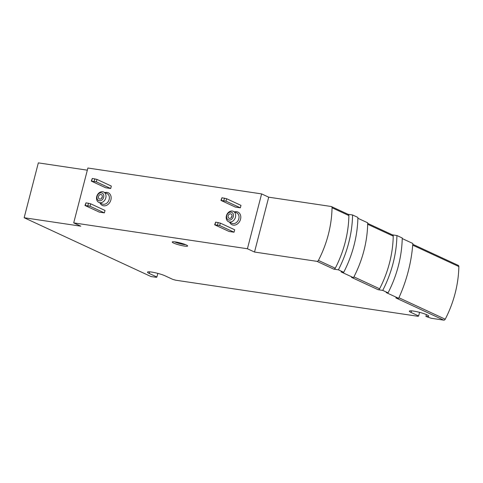 <?xml version="1.0" encoding="UTF-8"?>
<svg xmlns="http://www.w3.org/2000/svg" width="483" height="483" viewBox="0 0 483 483"><rect width="100%" height="100%" fill="white"/><g stroke="black" fill="none" stroke-linecap="round" stroke-linejoin="round"><path stroke-width="0.72" d="M91.299 181.101L92.301 178.438L96.962 179.41L111.332 186.07L110.698 188.509L105.662 187.76L91.299 181.101L96.334 181.85L110.698 188.509M220.954 200.409L221.963 197.746L226.624 198.724L240.987 205.384L240.359 207.823L235.324 207.068L220.954 200.409L225.99 201.157L240.359 207.823M247.423 248.751L261.611 193.894L87.888 168.024L73.706 222.88L247.423 248.751L254.517 252.041L316.933 261.339A1.588 1.256 -65.1 0 0 318.424 260.415A98.544 77.709 -65.1 0 0 332.044 207.756A1.588 1.256 -65.1 0 0 331.392 206.561A1.588 1.256 -65.1 0 0 331.121 206.476L268.705 197.185L254.517 252.041M214.651 224.794L215.653 222.132L220.314 223.104L234.684 229.763L234.05 232.202L229.014 231.454L214.651 224.794L219.687 225.543L234.05 232.202M84.99 205.48L85.998 202.824L90.659 203.796L105.022 210.455L104.394 212.894L99.359 212.14L84.99 205.48L90.025 206.235L104.394 212.894M186.221 244.941A7.945 1.105 -165.5 0 0 178.257 242.466A7.945 1.105 -165.5 0 0 172.346 241.88A7.945 1.105 -165.5 0 0 179.652 245.074A7.945 1.105 -165.5 0 0 187.585 245.823A7.945 1.105 -165.5 0 0 186.221 244.941M87.332 170.173L38.338 162.874L24.15 217.736L150.956 276.524L156.371 277.327L156.89 277.013L149.265 273.481A10.016 1.395 14.5 0 1 147.502 272.152A10.016 1.395 14.5 0 1 154.433 272.581A10.016 1.395 14.5 0 1 165.126 275.841L172.751 279.379L175.758 280.212L418.079 316.305L418.634 315.967L411.099 312.471A10.016 1.395 14.5 0 1 409.336 311.149A10.016 1.395 14.5 0 1 419.377 312.308A10.016 1.395 14.5 0 1 428.723 316.16A10.016 1.395 14.5 0 1 425.915 316.413L431.168 318.255L443.738 320.126A1.588 1.256 -65.1 0 0 445.229 319.209A98.544 77.709 -65.1 0 0 458.85 266.544A1.588 1.256 -65.1 0 0 458.198 265.348L412.778 244.289M443.738 320.126L395.855 297.926L398.65 298.343L386.237 292.583L388.054 292.855A102.994 81.216 -65.1 0 0 402.242 237.998L396.923 235.529L392.45 234.865M316.933 261.339L333.777 269.146L338.396 269.834L343.715 272.303L341.095 271.911L353.508 277.665L351.515 277.369L378.117 289.703L382.735 290.392L388.054 292.855M24.15 217.736L80.8 226.171L73.706 222.88M261.611 193.894L268.705 197.185M338.396 269.834A102.994 81.216 -65.1 0 0 352.584 214.977L348.11 214.313M352.584 214.977L357.903 217.441A102.994 81.216 -65.1 0 1 343.715 272.303M353.508 277.665A99.818 78.711 -65.1 0 0 367.696 222.808L357.885 218.262M398.65 298.343A130.651 103.03 -65.1 0 0 412.838 243.48L402.23 238.566M378.117 289.703A1.588 1.256 -65.1 0 0 379.614 288.786A98.544 77.709 -65.1 0 0 393.228 236.121A1.588 1.256 -65.1 0 0 392.582 234.925L367.684 223.388M333.777 269.146A1.588 1.256 -65.1 0 0 335.274 268.228A98.544 77.709 -65.1 0 0 348.889 215.569A1.588 1.256 -65.1 0 0 348.243 214.374L331.392 206.561M382.735 290.392A102.994 81.216 -65.1 0 0 396.923 235.529M419.57 312.356L418.634 315.967M426.386 314.584L425.915 316.413M157.826 273.39L156.89 277.013M174.617 241.832A6.677 0.93 -165.5 0 0 185.623 244.676M231.279 217.616A2.385 1.878 114.9 0 1 231.339 217.314A2.385 1.878 114.9 0 1 231.985 216.094M228.151 215.835A2.385 1.878 114.9 0 1 231.037 213.951A2.385 1.878 114.9 0 1 231.743 216.903A2.385 1.878 114.9 0 1 229.033 218.28A2.385 1.878 114.9 0 1 228.151 215.835M226.762 215.629A4.13 3.26 114.9 0 1 232.558 212.925A4.13 3.26 114.9 0 1 230.783 219.789A4.13 3.26 114.9 0 1 226.762 215.629M226.394 215.853A5.724 4.51 114.9 0 1 233.331 211.337A5.724 4.51 114.9 0 1 235.016 218.425A5.724 4.51 114.9 0 1 228.519 221.715A5.724 4.51 114.9 0 1 226.394 215.853M101.623 198.308A2.385 1.878 114.9 0 1 101.684 198.006A2.385 1.878 114.9 0 1 102.33 196.78M98.49 196.527A2.385 1.878 114.9 0 1 101.382 194.643A2.385 1.878 114.9 0 1 102.082 197.595A2.385 1.878 114.9 0 1 99.377 198.966A2.385 1.878 114.9 0 1 98.49 196.527M97.107 196.315A4.13 3.26 114.9 0 1 102.903 193.617A4.13 3.26 114.9 0 1 101.128 200.481A4.13 3.26 114.9 0 1 97.107 196.315M96.733 196.539A5.724 4.51 114.9 0 1 103.67 192.023A5.724 4.51 114.9 0 1 105.36 199.117A5.724 4.51 114.9 0 1 98.858 202.407A5.724 4.51 114.9 0 1 96.733 196.539M226.624 198.724L225.99 201.157M224.48 198.127L223.846 200.56M221.963 197.746L221.329 200.185M220.314 223.104L219.687 225.543M218.171 222.506L217.543 224.945M215.653 222.132L215.026 224.571M96.962 179.41L96.334 181.85M94.819 178.813L94.185 181.252M92.301 178.438L91.667 180.877M90.659 203.796L90.025 206.235M88.516 203.198L87.882 205.631M85.998 202.824L85.364 205.257M104.871 192.584A6.991 5.512 114.9 0 1 111.036 196.617A6.991 5.512 114.9 0 1 107.123 205.058A6.991 5.512 114.9 0 1 100.059 202.963M234.533 211.892A6.991 5.512 114.9 0 1 240.697 215.931A6.991 5.512 114.9 0 1 236.779 224.372A6.991 5.512 114.9 0 1 229.721 222.277M353.918 276.874L379.614 288.786M367.666 224.275L393.228 236.121M398.922 297.739L445.229 319.209M412.711 245.153L458.85 266.544M318.424 260.415L335.274 268.228M332.044 207.756L348.889 215.569M411.522 310.841L411.099 312.471M149.688 271.851L149.265 273.481M233.331 211.337L236.7 212.894A5.724 4.51 114.9 0 1 238.385 219.988A5.724 4.51 114.9 0 1 231.888 223.279L228.519 221.715M103.67 192.023L107.039 193.586A5.724 4.51 114.9 0 1 108.729 200.674A5.724 4.51 114.9 0 1 102.227 203.971L98.858 202.407"/></g></svg>
